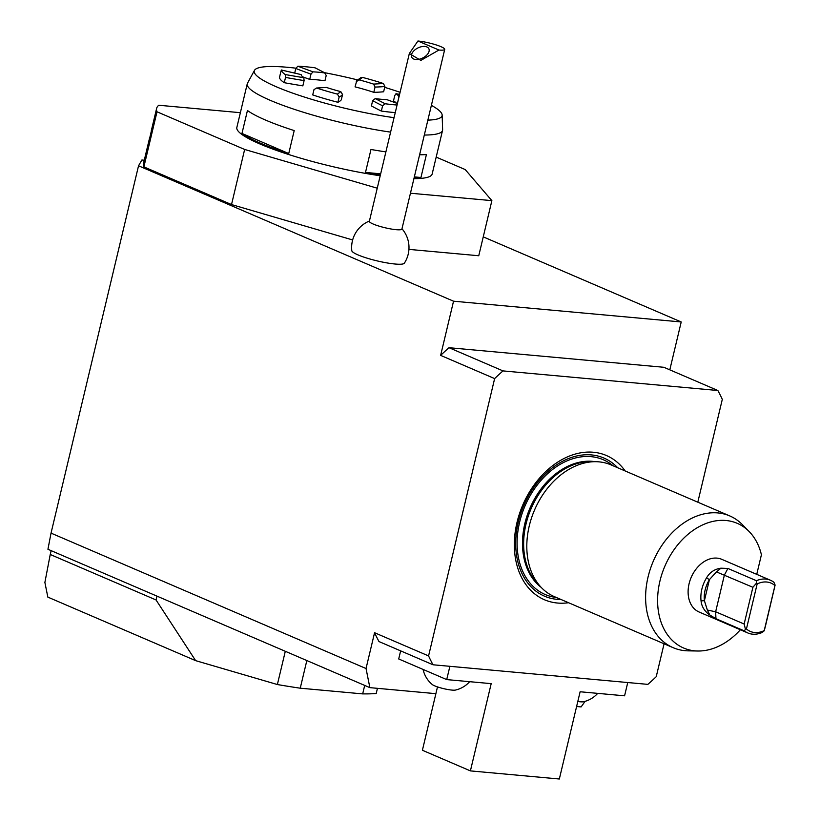 <?xml version="1.0" encoding="UTF-8"?>
<svg xmlns="http://www.w3.org/2000/svg" width="820" height="820" viewBox="0 0 820 820"><rect width="100%" height="100%" fill="white"/><g stroke="black" fill="none" stroke-linecap="round" stroke-linejoin="round"><path stroke-width="1.23" d="M483.246 236.867L681.215 321.963L669.807 369.84M306.834 660.551L300.243 688.195L362.676 693.894L364.695 685.418M144.279 160.228L141.891 160.002L138.539 165.794L453.542 301.196L440.637 355.388L494.634 378.594L428.573 655.928A210.33 153.607 113.3 0 0 433.001 664.774L647.861 684.372A210.33 153.607 113.3 0 0 656.236 676.684L664.077 643.792M697.81 502.188L722.307 399.36A210.33 153.607 113.3 0 0 717.869 390.505L663.872 367.288L449.011 347.7A210.33 153.607 113.3 0 0 440.637 355.388M681.215 321.963L453.542 301.196M428.573 655.928L374.566 632.712A210.33 153.607 113.3 0 0 379.004 641.568L433.001 664.774M374.566 632.712L366.038 668.525L369.871 687.642L47.939 549.267L51.035 533.123L138.539 165.794M585.101 701.336L581.114 706.912L576.603 706.502M435.881 693.669L369.871 687.642M377.241 188.2L244.647 149.455L157.01 111.786A182.85 28.915 -166.6 0 1 156.64 108.363A182.85 28.915 -166.6 0 1 158.783 105.247L240.373 112.688M157.01 111.786L143.879 166.88L231.517 204.559L244.647 149.455M231.517 204.559L352.651 239.952M408.934 249.382L478.757 255.748L491.877 200.644L410.451 193.223M436.189 157.102L465.206 169.566L491.877 200.644M151.679 129.806L149.322 139.82L151.679 129.806M143.879 166.88A182.85 28.915 -166.6 0 1 143.51 163.467L149.65 137.688M151.649 129.734L149.312 139.748M366.038 668.525L51.035 533.123M401.984 228.759A28.679 28.679 0 0 1 404.332 263.22A27.039 4.274 -166.6 0 1 395.086 264.019A27.039 4.274 -166.6 0 1 367.247 258.208A27.039 4.274 -166.6 0 1 351.8 250.705A28.679 28.679 0 0 1 369.43 221.01M717.869 390.505L503.008 370.906A210.33 153.607 113.3 0 0 494.634 378.594M503.008 370.906L449.011 347.7M625.178 470.967A78.494 57.318 113.3 0 0 593.403 452.25A78.494 57.318 113.3 0 0 567.317 456.935A78.494 57.318 113.3 0 0 518.547 570.402A78.494 57.318 113.3 0 0 568.537 602.72M756.747 574.359L761.421 554.74A67.865 49.559 113.3 0 0 749.162 531.544A67.865 49.559 113.3 0 0 664.907 566.097A67.865 49.559 113.3 0 0 697.81 651.008A67.865 49.559 113.3 0 0 740.378 629.76M697.81 651.008L688.093 650.844A71.709 52.367 -66.7 0 1 673.128 647.677A71.709 52.367 -66.7 0 1 653.325 561.126A71.709 52.367 -66.7 0 1 729.759 515.923A71.709 52.367 -66.7 0 1 742.356 524.615L749.162 531.544M673.128 647.677L554.32 596.611A71.709 52.367 -66.7 0 1 541.723 587.93A71.709 52.367 -66.7 0 1 534.527 510.05A71.709 52.367 -66.7 0 1 595.986 461.691A71.709 52.367 -66.7 0 1 599.051 461.865A71.709 52.367 -66.7 0 1 610.951 464.858L729.759 515.923M770.513 580.273L721.764 559.322A28.679 20.951 113.3 0 0 717.008 558.123A28.679 20.951 113.3 0 0 688.298 595.381A28.679 20.951 113.3 0 0 699.111 612.017L747.86 632.978A28.679 20.951 -66.7 0 1 744.437 630.949L715.942 618.69L709.802 615.02C704.524 611.269 701.602 606.544 701.049 600.855A28.679 20.951 -66.7 0 1 706.522 577.905C709.751 572.319 714.558 569.08 720.954 568.188L727.904 568.455L756.409 580.703A28.679 20.951 -66.7 0 1 770.513 580.273A28.679 20.951 -66.7 0 1 773.947 582.313L775.115 585.06L765.49 625.967L764.209 630.836L761.975 632.548A28.679 20.951 -66.7 0 1 747.86 632.978M764.219 630.58L774.941 585.582A26.291 19.198 113.3 0 0 757.157 583.963L746.436 628.95A26.291 19.198 113.3 0 0 764.219 630.58L764.209 630.836M744.437 630.949L745.421 629.124L744.14 624.02L752.893 587.284L716.444 571.899L709.413 579.658A26.291 19.198 113.3 0 0 704.4 600.691L707.352 610.059L709.802 615.02M744.14 624.02L715.645 611.771L707.352 610.059M720.954 568.188L716.444 571.899M752.893 587.284L756.317 583.338L756.409 580.703M701.049 600.855L704.4 600.691L709.413 579.658L706.522 577.905M746.436 628.95L745.421 629.124M756.317 583.338L757.157 583.963M775.115 585.06L774.941 585.582M449.883 666.311L446.715 679.595L491.19 683.644L470.403 770.892L559.332 779L580.119 691.762L624.584 695.811L627.751 682.537M400.642 650.865L398.715 658.962L446.715 679.595M437.49 686.914L422.402 750.259L470.403 770.892M469.645 681.686A26.998 26.998 0 0 1 455.489 690.061A12.546 1.988 -166.6 0 1 443.548 688.626A12.546 1.988 -166.6 0 1 432.242 684.515A26.998 26.998 0 0 1 423.089 669.438M597.708 693.361A26.998 26.998 0 0 1 583.563 701.735A12.546 1.988 -166.6 0 1 577.793 701.51M156.046 599.963L195.642 660.643L47.837 597.114L44.885 582.436L50.235 554.484L156.046 599.963L156.958 596.13M51.147 550.64L50.235 554.484M285.298 651.295L277.375 684.536L195.642 660.643M300.243 688.195A186.437 29.489 -166.6 0 1 277.375 684.536M362.676 693.894A186.437 29.489 -166.6 0 0 376.195 693.546L377.436 688.339M417.933 41A16.728 2.644 -166.6 0 1 440.883 46.648A16.728 2.644 -166.6 0 1 444.717 49.395L401.913 229.046A16.728 2.644 -166.6 0 1 385.021 227.745A16.728 2.644 -166.6 0 1 369.359 221.287L409.334 53.525L420.834 60.413L438.936 50.03L417.933 41L409.334 53.525M444.717 49.395A16.728 2.644 -166.6 0 1 438.936 50.03M413.721 59.019A9.563 5.566 -26.6 0 0 424.657 56.857A9.563 5.566 -26.6 0 0 428.839 48.698A9.563 5.566 -26.6 0 0 417.8 48.011A9.563 5.566 -26.6 0 0 411.753 57.267A9.563 5.566 -26.6 0 0 413.721 59.019M398.981 96.975L397.372 103.433M398.838 96.944A50.194 7.933 13.4 0 0 396.132 93.798L399.606 94.351M396.224 103.002A50.194 7.933 -166.6 0 0 393.508 100.819L394.768 95.54L395.988 93.736L399.606 94.32M373.797 92.342A167.311 26.465 -166.6 0 0 383.637 91.758L384.887 86.479L383.422 83.517L373.582 84.101L375.047 87.063L373.797 92.342A50.194 7.933 -166.6 0 0 355.06 86.869L356.761 80.678L360.984 77.562L362.563 77.428A70.51 11.152 -166.6 0 1 383.422 83.517M373.582 84.101A50.194 7.933 13.4 0 0 359.16 79.888L362.563 77.428M356.321 81.59L359.16 79.888M315.3 67.927L325.335 73.134L315.3 67.916M309.724 79.386L310.985 74.118L313.014 71.863A50.194 7.933 13.4 0 1 324.73 72.929L326.206 75.501L324.956 80.78A50.194 7.933 -166.6 0 0 309.724 79.386A167.311 26.465 -166.6 0 1 302.672 76.834M313.014 71.863L297.834 66.225A70.51 11.152 -166.6 0 1 314.788 67.773M297.834 66.225L295.805 68.47L294.718 73.031M280.809 71.924L281.352 70.018L301.135 74.599L281.342 69.987A70.51 11.152 -166.6 0 0 285.257 74.569L285.524 77.418L284.263 82.697A70.51 11.152 -166.6 0 1 279.548 77.203L280.809 71.924M301.135 74.599A50.194 7.933 13.4 0 0 303.83 77.736L285.257 74.569M284.263 82.697A167.311 26.465 -166.6 0 0 302.846 85.864L304.097 80.585L303.83 77.736M313.978 89.646L316.54 88.017L326.38 87.432L316.54 88.017A70.51 11.152 -166.6 0 0 337.399 94.115L339.152 97.006L337.901 102.285A70.51 11.152 -166.6 0 1 312.717 94.925L313.978 89.646M326.38 87.432A50.194 7.933 13.4 0 0 340.802 91.645L337.399 94.115M337.901 102.285A167.311 26.465 -166.6 0 0 341.294 99.814L342.555 94.536L340.802 91.645M397.433 103.453L386.958 99.671L397.423 103.504M397.064 105.021A70.51 11.152 -166.6 0 1 385.174 103.761L375.232 98.605A50.194 7.933 13.4 0 0 386.958 99.671M395.26 112.596A70.51 11.152 -166.6 0 1 381.351 111.059L382.602 105.79L385.174 103.761M375.232 98.605L372.659 100.624L371.409 105.903A167.311 26.465 -166.6 0 0 381.351 111.059M427.856 120.14A96.545 15.272 13.4 0 0 442.154 115.056A96.545 15.272 13.4 0 0 431.381 105.349M400.088 92.301A96.545 15.272 13.4 0 0 384.683 87.35M357.479 79.888A96.545 15.272 13.4 0 0 324.525 72.672M295.887 68.183A96.545 15.272 13.4 0 0 254.497 70.346A96.545 15.272 13.4 0 0 297.404 94.761A96.545 15.272 13.4 0 0 394.051 117.67M241.972 133.445L288.742 153.545A100.388 15.877 -166.6 0 1 241.972 133.445L247.445 110.485A100.388 15.877 13.4 0 0 294.206 130.585L288.742 153.545M380.429 174.834A100.388 15.877 -166.6 0 1 365.494 172.436L380.675 173.82M414.336 176.894L420.947 177.489A100.388 15.877 -166.6 0 1 414.131 177.745M365.494 172.436L370.968 149.476A100.388 15.877 13.4 0 0 385.902 151.874M419.604 154.785A100.388 15.877 13.4 0 0 426.42 154.539L420.947 177.489M390.597 132.133A100.388 15.877 -166.6 0 1 292.914 108.865A100.388 15.877 -166.6 0 1 247.24 83.855A100.388 15.877 -166.6 0 1 247.486 83.21L254.497 70.346M442.154 115.056L442.615 129.693A100.388 15.877 -166.6 0 1 442.554 130.38A100.388 15.877 -166.6 0 1 424.309 135.044M413.915 178.657A100.388 15.877 13.4 0 0 432.16 174.004L442.554 130.38M247.24 83.855L236.847 127.469A100.388 15.877 13.4 0 0 282.521 152.489A100.388 15.877 13.4 0 0 380.213 175.757M541.723 587.93L538.145 584.281A69.68 50.891 -66.7 0 1 531.145 508.605A69.68 50.891 -66.7 0 1 590.871 461.609L595.986 461.691M539.97 586.136A69.556 50.799 -66.7 0 1 530.54 508.543A69.556 50.799 -66.7 0 1 593.198 461.629A69.556 50.799 -66.7 0 1 593.475 461.65M541.19 587.376A69.556 50.799 -66.7 0 1 529.279 509.763A69.556 50.799 -66.7 0 1 592.553 461.352A69.556 50.799 -66.7 0 1 595.217 461.68M556.37 597.493A73.38 53.587 -66.7 0 1 519.798 521.448A73.38 53.587 -66.7 0 1 591.025 456.648A73.38 53.587 -66.7 0 1 613.011 465.739M561.075 599.512A75.173 54.899 -66.7 0 1 517.717 524.605A75.173 54.899 -66.7 0 1 591.445 454.915A75.173 54.899 -66.7 0 1 617.706 467.759M715.942 618.69L715.645 611.771L724.398 575.035L727.904 568.455M384.887 86.479A167.311 26.465 -166.6 0 1 375.047 87.063M295.805 68.47A167.311 26.465 13.4 0 0 310.985 74.118M285.524 77.418A167.311 26.465 13.4 0 0 304.097 80.585M339.152 97.006A167.311 26.465 13.4 0 0 342.555 94.536M382.602 105.79A167.311 26.465 -166.6 0 1 372.659 100.624M156.64 108.363L151.321 130.677"/></g></svg>
